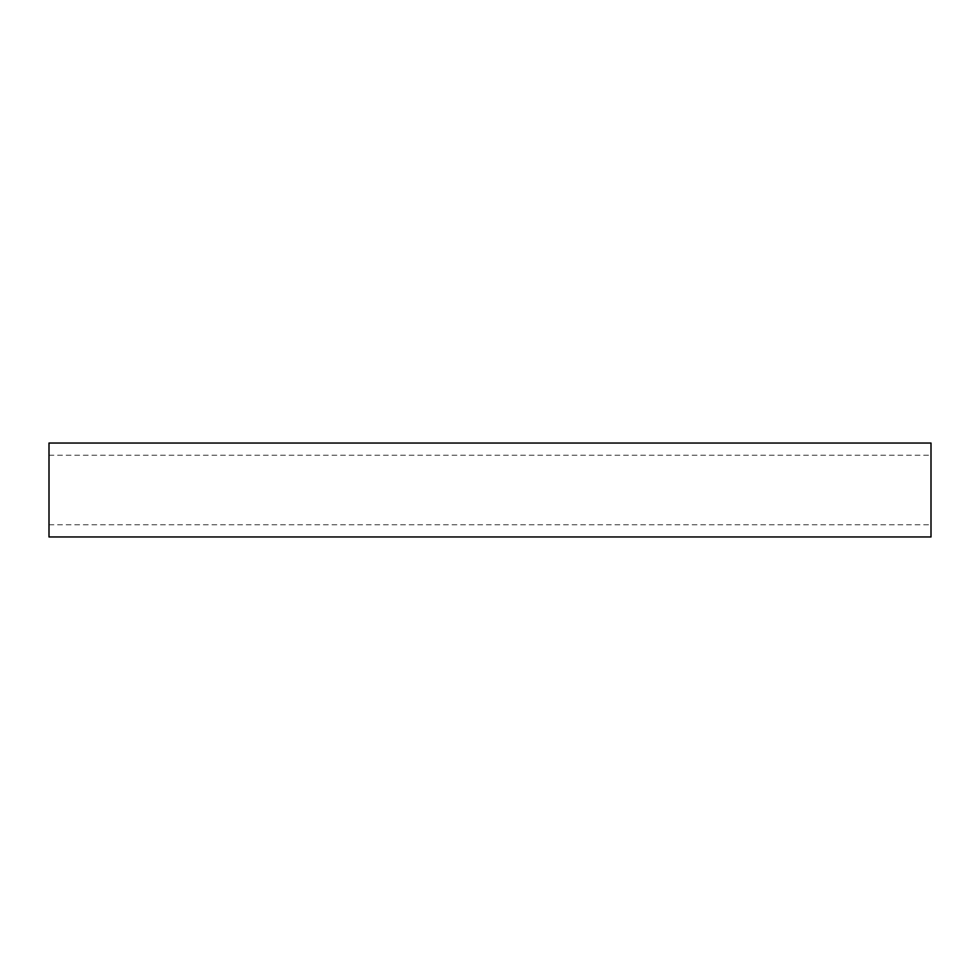 <?xml version="1.0" encoding="UTF-8"?>
<svg xmlns="http://www.w3.org/2000/svg" width="980" height="980" viewBox="0 0 980 980"><rect width="100%" height="100%" fill="white"/><g stroke="black" fill="none" stroke-linecap="round" stroke-linejoin="round"><path stroke-width="0.73" stroke-dasharray="4.9 3.68" d="M49 443.034L49 536.966M931 443.034L931 536.966M49 455.247L931 455.247M49 524.753L931 524.753"/><path stroke-width="1.47" d="M49 536.966L49 443.034L931 443.034L931 536.966L49 536.966"/></g></svg>
